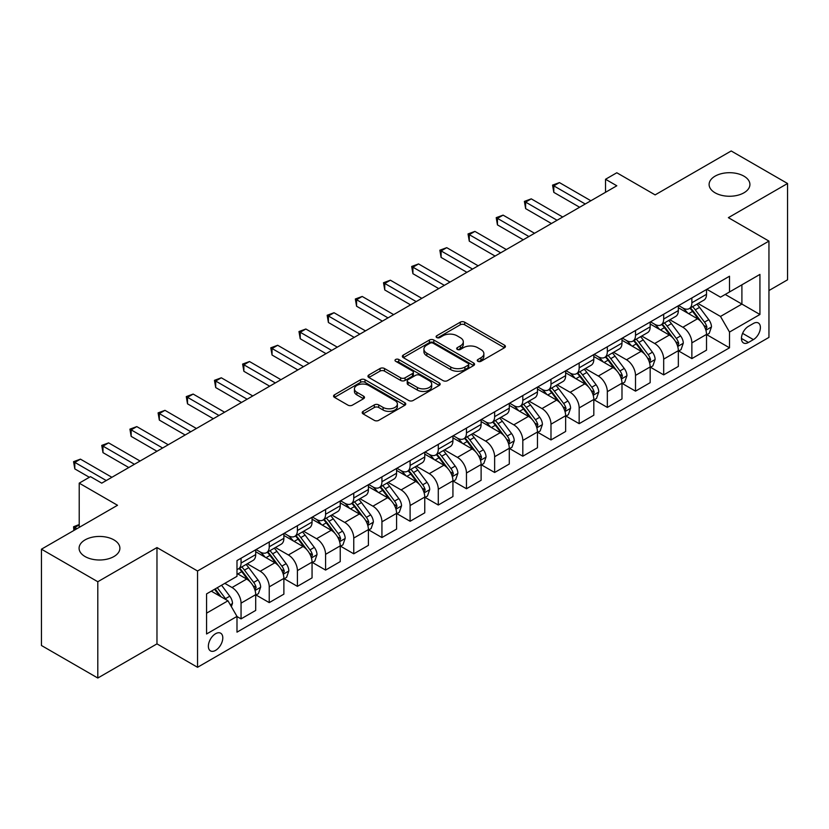 <?xml version="1.0" encoding="UTF-8"?>
<svg xmlns="http://www.w3.org/2000/svg" width="829" height="829" viewBox="0 0 829 829"><rect width="100%" height="100%" fill="white"/><g stroke="black" fill="none" stroke-linecap="round" stroke-linejoin="round"><path stroke-width="1.24" d="M477.908 361.309A2.186 1.264 0 0 0 480.996 361.309L504.509 347.734A3.129 1.803 0 0 0 505.421 346.46A3.129 1.803 0 0 0 504.509 345.185L464.686 322.191A3.129 1.803 0 0 0 460.261 322.191L436.748 335.766A2.186 1.264 0 0 0 436.106 336.657A2.186 1.264 0 0 0 436.748 337.548A2.186 1.264 0 0 0 439.847 337.548L442.893 335.797A10.01 5.782 0 0 1 457.048 335.797L460.364 337.714A10.01 5.782 0 0 1 463.297 341.797A10.01 5.782 0 0 1 460.364 345.89L457.328 347.641A2.186 1.264 0 0 0 456.686 348.532A2.186 1.264 0 0 0 457.328 349.434A2.186 1.264 0 0 0 460.427 349.434L463.463 347.672A10.01 5.782 0 0 1 477.628 347.672L480.944 349.589A10.01 5.782 0 0 1 483.877 353.682A10.01 5.782 0 0 1 480.944 357.765L477.908 359.527A2.186 1.264 0 0 0 477.266 360.418A2.186 1.264 0 0 0 477.908 361.309L477.908 359.527M113.915 539.886A20.404 11.782 0 0 0 91.687 537.337A20.404 11.782 0 0 0 79.087 548.218A20.404 11.782 0 0 0 85.066 556.549A20.404 11.782 0 0 0 107.304 559.098A20.404 11.782 0 0 0 119.894 548.218A20.404 11.782 0 0 0 113.915 539.886M743.934 176.152A20.404 11.782 0 0 0 721.696 173.603A20.404 11.782 0 0 0 709.106 184.484A20.404 11.782 0 0 0 715.085 192.805A20.404 11.782 0 0 0 737.313 195.364A20.404 11.782 0 0 0 749.913 184.484A20.404 11.782 0 0 0 743.934 176.152M215.581 650.371A10.197 5.886 120 0 0 222.245 641.387A10.197 5.886 120 0 0 220.68 633.211A10.197 5.886 120 0 0 215.581 633.719A10.197 5.886 120 0 0 208.918 642.703A10.197 5.886 120 0 0 210.473 650.879A10.197 5.886 120 0 0 215.581 650.371M363.133 411.35A3.129 1.803 0 0 0 362.211 412.635A3.129 1.803 0 0 0 363.133 413.909L374.304 420.355A3.129 1.803 0 0 0 378.729 420.355L404.832 405.288A3.129 1.803 0 0 0 405.754 404.003A3.129 1.803 0 0 0 404.832 402.728L365.009 379.734A3.129 1.803 0 0 0 360.584 379.734L334.481 394.811A3.129 1.803 0 0 0 333.559 396.086A3.129 1.803 0 0 0 334.481 397.36L347.973 405.153A3.129 1.803 0 0 0 352.398 405.153L363.568 398.708A3.129 1.803 0 0 0 364.491 397.433A3.129 1.803 0 0 0 363.568 396.148L356.874 392.283A8.373 4.829 0 0 1 354.429 388.874A8.373 4.829 0 0 1 359.589 384.407A8.373 4.829 0 0 1 368.718 385.454L394.936 400.594A8.373 4.829 0 0 1 397.381 404.003A8.373 4.829 0 0 1 392.221 408.469A8.373 4.829 0 0 1 383.091 407.422L378.729 404.904A3.129 1.803 0 0 0 374.304 404.904L363.133 411.35L363.133 413.909L374.304 407.505L374.304 404.904M768.949 290.544L787.55 279.808L787.55 183.499L731.199 150.971L655.128 194.888L616.807 172.764L605.533 179.271L616.807 185.779L101.749 483.152L90.475 476.644L79.211 483.152L79.211 527.389M97.801 581.73L97.801 678.029L156.971 643.874L156.971 547.565L97.801 581.73L41.45 549.192L117.521 505.275L79.211 483.152M156.971 547.565L197.54 570.994L768.949 241.094L768.949 337.393L197.54 667.293L197.54 570.994M787.55 183.499L728.38 217.664L768.949 241.094M443.111 380.635A3.129 1.803 0 0 0 447.536 380.635L473.639 365.558A3.129 1.803 0 0 0 474.561 364.283A3.129 1.803 0 0 0 473.639 362.998L433.816 340.014A3.129 1.803 0 0 0 429.391 340.014L403.288 355.081A3.129 1.803 0 0 0 402.366 356.356A3.129 1.803 0 0 0 403.288 357.641L443.111 380.635M396.531 361.786A2.186 1.264 0 0 1 398.749 362.097L439.194 385.444L413.132 400.49A3.129 1.803 0 0 1 408.707 400.49L368.884 377.506L380.055 371.102L380.055 368.501L368.884 374.946A3.129 1.803 0 0 0 367.962 376.221A3.129 1.803 0 0 0 368.884 377.506L368.884 374.946M380.055 371.102A3.129 1.803 0 0 1 384.48 371.102L384.48 368.501A3.129 1.803 0 0 0 380.055 368.501M384.48 368.501L400.635 377.817A3.129 1.803 0 0 0 405.06 377.817L412.469 373.537A3.129 1.803 0 0 0 413.381 372.262A3.129 1.803 0 0 0 412.469 370.988L395.651 361.278A2.186 1.264 0 0 1 395.008 360.387A2.186 1.264 0 0 1 396.366 359.216A2.186 1.264 0 0 1 398.749 359.485L439.235 382.863A3.129 1.803 0 0 1 440.158 384.148A3.129 1.803 0 0 1 439.235 385.423L439.235 382.863M97.801 678.029L41.45 645.501L41.45 549.192M753.406 323.465L748.442 326.336A9.886 5.71 120 0 0 741.986 335.04A9.886 5.71 120 0 0 743.499 342.957A9.886 5.71 120 0 0 748.442 342.47L753.406 339.61A9.886 5.71 120 0 0 759.861 330.895A9.886 5.71 120 0 0 758.338 322.978A9.886 5.71 120 0 0 753.406 323.465M706.857 289.311L720.494 297.176L729.51 291.974L729.51 276.223L236.99 560.58L236.99 576.331L206.566 593.896L206.566 633.978L236.99 616.413L236.99 632.154L729.51 347.807L729.51 332.056L720.494 316.44L698.08 303.497M729.51 291.974L759.934 274.409L759.934 314.492L729.51 332.056M156.971 643.874L197.54 667.293M605.533 179.271L605.533 192.287M725.22 294.45L741.903 304.077L741.903 284.813L759.934 274.409M720.494 316.44L741.903 304.077L759.934 314.492M206.566 613.159L227.975 600.797L211.291 591.16M236.99 616.538L241.052 618.88L241.052 603.139A12.746 7.357 -120 0 0 232.037 587.523L224.814 583.357M241.052 618.88L255.705 610.424L255.705 594.673A12.746 7.357 -120 0 0 246.679 579.056L236.99 573.461M256.037 595.004L269.228 602.61L269.228 586.87A12.746 7.357 -120 0 0 260.213 571.254L247.26 563.782M269.228 602.61L283.881 594.155L283.881 578.414A12.746 7.357 -120 0 0 274.855 562.787L255.705 551.731M284.212 578.735L297.404 586.352L297.404 570.601A12.746 7.357 -120 0 0 288.388 554.984L275.435 547.513M297.404 586.352L312.056 577.886L312.056 562.145A12.746 7.357 -120 0 0 303.041 546.529L283.881 535.461M312.388 562.466L325.579 570.083L325.579 554.332A12.746 7.357 -120 0 0 316.564 538.715L303.611 531.244M325.579 570.083L340.232 561.616L340.232 545.876A12.746 7.357 -120 0 0 331.217 530.259L312.056 519.192M340.564 546.197L353.755 553.813L353.755 538.062A12.746 7.357 -120 0 0 344.74 522.446L331.787 514.975M353.755 553.813L368.408 545.358L368.408 529.607A12.746 7.357 -120 0 0 359.392 513.99L340.232 502.934M368.739 529.928L381.931 537.544L381.931 521.804A12.746 7.357 -120 0 0 372.915 506.187L359.962 498.706M381.931 537.544L396.583 529.089L396.583 513.338A12.746 7.357 -120 0 0 387.568 497.721L368.408 486.664M396.915 513.669L410.106 521.275L410.106 505.535A12.746 7.357 -120 0 0 401.091 489.918L388.138 482.437M410.106 521.275L424.759 512.819L424.759 497.068A12.746 7.357 -120 0 0 415.743 481.452L396.583 470.395M425.09 497.4L438.282 505.016L438.282 489.265A12.746 7.357 -120 0 0 429.267 473.649L416.313 466.178M438.282 505.016L452.935 496.55L452.935 480.81A12.746 7.357 -120 0 0 443.919 465.193L424.759 454.126M453.266 481.131L466.458 488.747L466.458 472.996A12.746 7.357 -120 0 0 457.442 457.38L444.499 449.909M466.458 488.747L481.11 480.281L481.11 464.541A12.746 7.357 -120 0 0 472.095 448.924L452.935 437.857M481.442 464.862L494.633 472.478L494.633 456.727A12.746 7.357 -120 0 0 485.618 441.111L472.675 433.64M494.633 472.478L509.286 464.022L509.286 448.271A12.746 7.357 -120 0 0 500.27 432.655L481.11 421.588M509.617 448.593L522.809 456.209L522.809 440.458A12.746 7.357 -120 0 0 513.793 424.842L500.851 417.37M522.809 456.209L537.461 447.753L537.461 432.002A12.746 7.357 -120 0 0 528.446 416.386L509.286 405.329M537.793 432.334L550.984 439.94L550.984 424.199A12.746 7.357 -120 0 0 541.969 408.583L529.026 401.101M550.984 439.94L565.637 431.484L565.637 415.733A12.746 7.357 -120 0 0 556.622 400.117L537.461 389.06M565.979 416.065L579.16 423.671L579.16 407.93A12.746 7.357 -120 0 0 570.145 392.314L557.202 384.843M579.16 423.671L593.813 415.215L593.813 399.474A12.746 7.357 -120 0 0 584.797 383.848L565.637 372.791M594.155 399.796L607.336 407.412L607.336 391.661A12.746 7.357 -120 0 0 598.32 376.045L585.378 368.573M607.336 407.412L621.988 398.946L621.988 383.205A12.746 7.357 -120 0 0 612.973 367.589L593.813 356.522M622.33 383.526L635.511 391.143L635.511 375.392A12.746 7.357 -120 0 0 626.496 359.776L613.553 352.304M635.511 391.143L650.164 382.677L650.164 366.936A12.746 7.357 -120 0 0 641.149 351.32L621.988 340.253M650.506 367.257L663.687 374.874L663.687 359.123A12.746 7.357 -120 0 0 654.672 343.507L641.729 336.035M663.687 374.874L678.34 366.418L678.34 350.667A12.746 7.357 -120 0 0 669.324 335.051L650.164 323.994M678.682 350.988L691.863 358.605L691.863 342.864A12.746 7.357 -120 0 0 682.847 327.248L669.905 319.766M691.863 358.605L706.515 350.149L706.515 334.398A12.746 7.357 -120 0 0 697.5 318.782L678.34 307.725M678.682 305.569L682.847 307.984A12.746 7.357 -120 0 0 689.22 308.616A12.746 7.357 -120 0 0 691.863 302.772L691.863 297.963M650.506 321.839L654.672 324.253A12.746 7.357 -120 0 0 661.045 324.885A12.746 7.357 -120 0 0 663.687 319.041L663.687 314.232M622.33 338.108L626.496 340.512A12.746 7.357 -120 0 0 632.869 341.144A12.746 7.357 -120 0 0 635.511 335.31L635.511 330.491M594.155 354.377L598.32 356.781A12.746 7.357 -120 0 0 604.693 357.413A12.746 7.357 -120 0 0 607.336 351.579L607.336 346.76M565.969 370.646L570.145 373.05A12.746 7.357 -120 0 0 576.518 373.682A12.746 7.357 -120 0 0 579.16 367.848L579.16 363.029M537.793 386.915L541.969 389.319A12.746 7.357 -120 0 0 548.342 389.951A12.746 7.357 -120 0 0 550.984 384.117L550.984 379.299M509.617 403.174L513.793 405.588A12.746 7.357 -120 0 0 520.166 406.22A12.746 7.357 -120 0 0 522.809 400.376L522.809 395.568M481.442 419.443L485.618 421.857A12.746 7.357 -120 0 0 491.991 422.479A12.746 7.357 -120 0 0 494.633 416.645L494.633 411.826M453.266 435.712L457.442 438.116A12.746 7.357 -120 0 0 463.815 438.748A12.746 7.357 -120 0 0 466.458 432.914L466.458 428.096M425.09 451.981L429.267 454.385A12.746 7.357 -120 0 0 435.639 455.017A12.746 7.357 -120 0 0 438.282 449.183L438.282 444.365M396.915 468.25L401.091 470.654A12.746 7.357 -120 0 0 407.464 471.286A12.746 7.357 -120 0 0 410.106 465.452L410.106 460.634M368.739 484.509L372.915 486.924A12.746 7.357 -120 0 0 379.288 487.556A12.746 7.357 -120 0 0 381.931 481.711L381.931 476.903M340.564 500.778L344.74 503.193A12.746 7.357 -120 0 0 351.113 503.825A12.746 7.357 -120 0 0 353.755 497.98L353.755 493.172M312.388 517.047L316.564 519.451A12.746 7.357 -120 0 0 322.937 520.084A12.746 7.357 -120 0 0 325.579 514.249L325.579 509.431M284.212 533.316L288.388 535.721A12.746 7.357 -120 0 0 294.761 536.353A12.746 7.357 -120 0 0 297.404 530.519L297.404 525.7M256.037 549.586L260.213 551.99A12.746 7.357 -120 0 0 266.586 552.622A12.746 7.357 -120 0 0 269.228 546.788L269.228 541.969M706.857 334.729L729.51 347.807M689.22 308.616L703.873 300.15A12.746 7.357 -120 0 0 706.515 294.316L706.515 289.497M661.045 324.885L675.697 316.419A12.746 7.357 -120 0 0 678.34 310.585L678.34 305.766M632.869 341.144L647.522 332.688A12.746 7.357 -120 0 0 650.164 326.854L650.164 322.035M604.693 357.413L619.346 348.957A12.746 7.357 -120 0 0 621.988 343.123L621.988 338.305M576.518 373.682L591.17 365.226A12.746 7.357 -120 0 0 593.813 359.382L593.813 354.574M548.342 389.951L562.995 381.495A12.746 7.357 -120 0 0 565.637 375.651L565.637 370.843M520.166 406.22L534.819 397.754A12.746 7.357 -120 0 0 537.461 391.92L537.461 387.102M491.991 422.479L506.643 414.023A12.746 7.357 -120 0 0 509.286 408.189L509.286 403.371M463.815 438.748L478.468 430.292A12.746 7.357 -120 0 0 481.11 424.458L481.11 419.64M435.639 455.017L450.292 446.562A12.746 7.357 -120 0 0 452.935 440.727L452.935 435.909M407.464 471.286L422.116 462.831A12.746 7.357 -120 0 0 424.759 456.986L424.759 452.178M379.288 487.556L393.941 479.089A12.746 7.357 -120 0 0 396.583 473.255L396.583 468.437M351.113 503.825L365.765 495.359A12.746 7.357 -120 0 0 368.408 489.524L368.408 484.706M322.937 520.084L337.59 511.628A12.746 7.357 -120 0 0 340.232 505.794L340.232 500.975M294.761 536.353L309.414 527.897A12.746 7.357 -120 0 0 312.056 522.063L312.056 517.244M266.586 552.622L281.238 544.166A12.746 7.357 -120 0 0 283.881 538.322L283.881 533.513M236.99 569.409A12.746 7.357 -120 0 0 238.41 568.891L253.063 560.435A12.746 7.357 -120 0 0 255.705 554.591L255.705 549.782M238.41 568.891A12.746 7.357 -120 0 0 241.052 563.057L241.052 558.238M227.975 600.797L236.99 616.413M478.779 361.62L480.944 360.366A10.01 5.782 0 0 0 483.877 356.283L483.877 353.682M463.297 341.797L463.297 344.398A10.01 5.782 0 0 1 460.364 348.491L458.199 349.745M504.467 347.765L464.686 324.792A3.129 1.803 0 0 0 460.261 324.792L437.629 337.859M473.597 365.579L433.816 342.615A3.129 1.803 0 0 0 429.391 342.615L403.329 357.662L403.288 355.081M468.116 365.174A2.186 1.264 0 0 0 468.758 364.283A2.186 1.264 0 0 0 468.116 363.382L433.152 343.206A2.186 1.264 0 0 0 430.054 343.206L426.852 345.061A10.01 5.782 0 0 0 423.92 349.144A10.01 5.782 0 0 0 426.852 353.227L450.748 367.029A10.01 5.782 0 0 0 464.903 367.029L468.116 365.174L468.116 367.775A2.186 1.264 0 0 0 468.758 366.884L468.758 364.283M423.92 349.144L423.92 351.745A10.01 5.782 0 0 0 426.852 355.838L426.852 353.227M468.116 367.775L464.903 369.63A10.01 5.782 0 0 1 450.748 369.63L426.852 355.838M384.48 371.102L400.635 380.428A3.129 1.803 0 0 0 405.06 380.428L412.469 376.148A3.129 1.803 0 0 0 413.381 374.863L413.381 372.262M417.391 387.495A8.373 4.829 0 0 0 426.51 388.542A8.373 4.829 0 0 0 431.681 384.076A8.373 4.829 0 0 0 429.225 380.666L419.992 375.33A3.129 1.803 0 0 0 415.567 375.33L408.158 379.609A3.129 1.803 0 0 0 407.236 380.884A3.129 1.803 0 0 0 408.158 382.169L417.391 387.495L417.391 390.096A8.373 4.829 0 0 0 426.51 391.143A8.373 4.829 0 0 0 431.681 386.687L431.681 384.076M407.236 380.884L407.236 383.485A3.129 1.803 0 0 0 408.158 384.77L408.158 382.169M417.391 390.096L408.158 384.77M397.381 404.003L397.381 406.614A8.373 4.829 0 0 1 392.221 411.07A8.373 4.829 0 0 1 383.091 410.023L378.729 407.505A3.129 1.803 0 0 0 374.304 407.505M354.429 388.874L354.429 391.475A8.373 4.829 0 0 0 356.874 394.894L356.874 392.283M363.527 398.728L356.874 394.894M404.79 405.308L365.009 382.335A3.129 1.803 0 0 0 360.584 382.335L334.522 397.392M706.515 334.916L709.22 333.362L711.479 326.854A8.445 4.881 -120 0 0 708.774 319.662L699.572 307.362A24.383 14.083 -120 0 0 696.909 304.181M687.749 313.155A24.383 14.083 -120 0 0 682.754 307.932M705.748 329.745L706.909 327.217A8.445 4.881 -120 0 0 704.495 322.129L695.282 309.839A24.383 14.083 -120 0 0 692.629 306.647M690.36 307.963A20.238 11.689 60 0 1 693.676 311.735L701.469 322.139M689.915 308.212A24.383 14.083 60 0 1 692.578 311.393L698.702 319.569M585.243 203.996L553.803 185.851L559.44 182.598L590.88 200.753M579.616 207.25L553.803 192.359L553.803 185.851L552.56 185.126L559.44 182.598M553.803 192.359L552.56 185.126M678.34 351.185L681.044 349.631L683.293 343.123A8.445 4.881 -120 0 0 680.599 335.921L671.397 323.631A24.383 14.083 -120 0 0 668.734 320.44M659.573 329.424A24.383 14.083 -120 0 0 654.578 324.191M677.573 346.014L678.733 343.475A8.445 4.881 -120 0 0 676.319 338.398L667.107 326.108A24.383 14.083 -120 0 0 664.443 322.916M662.174 324.232A20.238 11.689 60 0 1 665.5 328.004L673.293 338.408M661.739 324.481A24.383 14.083 60 0 1 664.402 327.662L670.526 335.838M650.164 367.454L652.869 365.89L655.117 359.382A8.445 4.881 -120 0 0 652.423 352.19L643.221 339.9A24.383 14.083 -120 0 0 640.558 336.709M631.397 345.683A24.383 14.083 -120 0 0 626.403 340.46M649.397 362.283L650.558 359.745A8.445 4.881 -120 0 0 648.143 354.667L638.931 342.367A24.383 14.083 -120 0 0 636.268 339.185M633.998 340.491A20.238 11.689 60 0 1 637.325 344.273L645.117 354.677M633.563 340.75A24.383 14.083 60 0 1 636.226 343.931L642.351 352.107M621.988 383.723L624.693 382.159L626.942 375.651A8.445 4.881 -120 0 0 624.247 368.459L615.035 356.169A24.383 14.083 -120 0 0 612.382 352.978M603.222 361.952A24.383 14.083 -120 0 0 598.227 356.729M621.222 378.552L622.382 376.014A8.445 4.881 -120 0 0 619.968 370.936L610.755 358.636A24.383 14.083 -120 0 0 608.092 355.454M605.823 356.76A20.238 11.689 60 0 1 609.149 360.542L616.942 370.946M605.388 357.009A24.383 14.083 60 0 1 608.051 360.2L614.175 368.377M557.067 220.265L525.627 202.11L531.265 198.856L562.704 217.011M551.43 223.519L525.627 208.618L525.627 202.11L524.384 201.395L531.265 198.856M525.627 208.618L524.384 201.395M528.892 236.534L497.452 218.379L503.089 215.125L534.529 233.281M523.254 239.788L497.452 224.887L497.452 218.379L496.208 217.664L503.089 215.125M497.452 224.887L496.208 217.664M500.716 252.804L469.276 234.648L474.913 231.395L506.353 249.55M495.079 256.057L469.276 241.156L469.276 234.648L468.033 233.933L474.913 231.395M469.276 241.156L468.033 233.933M593.813 399.992L596.517 398.428L598.766 391.92A8.445 4.881 -120 0 0 596.072 384.729L586.859 372.428A24.383 14.083 -120 0 0 584.207 369.247M575.046 378.221A24.383 14.083 -120 0 0 570.051 372.998M593.046 394.811L594.206 392.283A8.445 4.881 -120 0 0 591.792 387.205L582.58 374.905A24.383 14.083 -120 0 0 579.917 371.724M577.647 373.029A20.238 11.689 60 0 1 580.974 376.812L588.766 387.216M577.212 373.278A24.383 14.083 60 0 1 579.875 376.47L585.999 384.646M472.54 269.073L441.101 250.918L446.738 247.664L478.178 265.819M466.903 272.327L441.101 257.425L441.101 250.918L439.857 250.203L446.738 247.664M441.101 257.425L439.857 250.203M565.637 416.262L568.342 414.697L570.59 408.189A8.445 4.881 -120 0 0 567.896 400.998L558.684 388.697A24.383 14.083 -120 0 0 556.031 385.516M546.871 394.49A24.383 14.083 -120 0 0 541.876 389.267M564.87 411.08L566.031 408.552A8.445 4.881 -120 0 0 563.616 403.464L554.404 391.174A24.383 14.083 -120 0 0 551.741 387.982M549.472 389.298A20.238 11.689 60 0 1 552.798 393.07L560.591 403.474M549.036 389.547A24.383 14.083 60 0 1 551.699 392.739L557.824 400.904M537.461 432.52L540.166 430.966L542.415 424.458A8.445 4.881 -120 0 0 539.72 417.267L530.508 404.966A24.383 14.083 -120 0 0 527.855 401.785M518.695 410.759A24.383 14.083 -120 0 0 513.7 405.536M536.695 427.349L537.855 424.811A8.445 4.881 -120 0 0 535.441 419.733L526.228 407.443A24.383 14.083 -120 0 0 523.565 404.251M521.296 405.568A20.238 11.689 60 0 1 524.622 409.339L532.415 419.743M520.861 405.816A24.383 14.083 60 0 1 523.524 408.998L529.648 417.174M509.286 448.79L511.99 447.235L514.239 440.727A8.445 4.881 -120 0 0 511.545 433.526L502.333 421.236A24.383 14.083 -120 0 0 499.68 418.044M490.519 427.028A24.383 14.083 -120 0 0 485.525 421.795M508.519 443.619L509.68 441.08A8.445 4.881 -120 0 0 507.265 436.002L498.053 423.712A24.383 14.083 -120 0 0 495.39 420.521M493.12 421.826A20.238 11.689 60 0 1 496.447 425.609L504.239 436.013M492.685 422.085A24.383 14.083 60 0 1 495.348 425.267L501.472 433.443M481.11 465.059L483.815 463.494L486.063 456.986A8.445 4.881 -120 0 0 483.369 449.795L474.157 437.505A24.383 14.083 -120 0 0 471.504 434.313M462.344 443.287A24.383 14.083 -120 0 0 457.349 438.064M480.343 459.888L481.504 457.349A8.445 4.881 -120 0 0 479.089 452.271L469.877 439.971A24.383 14.083 -120 0 0 467.214 436.79M464.945 438.095A20.238 11.689 60 0 1 468.271 441.878L476.064 452.282M464.509 438.354A24.383 14.083 60 0 1 467.173 441.536L473.297 449.712M452.935 481.328L455.639 479.763L457.888 473.255A8.445 4.881 -120 0 0 455.194 466.064L445.981 453.774A24.383 14.083 -120 0 0 443.318 450.582M434.168 459.556A24.383 14.083 -120 0 0 429.173 454.333M452.157 476.157L453.328 473.618A8.445 4.881 -120 0 0 450.914 468.54L441.702 456.24A24.383 14.083 -120 0 0 439.038 453.059M436.769 454.365A20.238 11.689 60 0 1 440.095 458.147L447.888 468.551M436.334 454.613A24.383 14.083 60 0 1 438.997 457.805L445.121 465.981M444.365 285.342L412.925 267.187L418.562 263.933L450.002 282.088M438.728 288.596L412.925 273.694L412.925 267.187L411.681 266.472L418.562 263.933M412.925 273.694L411.681 266.472M416.189 301.601L384.749 283.445L390.386 280.202L421.826 298.347M410.552 304.854L384.749 289.953L384.749 283.445L383.506 282.73L390.386 280.202M384.749 289.953L383.506 282.73M388.013 317.87L356.574 299.715L362.2 296.461L393.651 314.616M382.376 321.124L356.574 306.222L356.574 299.715L355.33 299L362.2 296.461M356.574 306.222L355.33 299M359.838 334.139L328.398 315.984L334.025 312.73L365.475 330.885M354.201 337.393L328.398 322.491L328.398 315.984L327.154 315.269L334.025 312.73M328.398 322.491L327.154 315.269M331.662 350.408L300.222 332.253L305.849 328.999L337.299 347.154M326.025 353.662L300.222 338.76L300.222 332.253L298.979 331.538L305.849 328.999M300.222 338.76L298.979 331.538M424.759 497.597L427.463 496.032L429.712 489.524A8.445 4.881 -120 0 0 427.018 482.333L417.806 470.033A24.383 14.083 -120 0 0 415.142 466.851M405.992 475.825A24.383 14.083 -120 0 0 400.998 470.603M423.982 492.416L425.153 489.887A8.445 4.881 -120 0 0 422.738 484.799L413.526 472.509A24.383 14.083 -120 0 0 410.863 469.318M408.593 470.634A20.238 11.689 60 0 1 411.92 474.406L419.712 484.81M408.158 470.882A24.383 14.083 60 0 1 410.821 474.074L416.946 482.24M303.487 366.677L272.047 348.522L277.674 345.268L309.124 363.423M297.849 369.931L272.047 355.03L272.047 348.522L270.803 347.807L277.674 345.268M272.047 355.03L270.803 347.807M396.583 513.856L399.288 512.301L401.537 505.794A8.445 4.881 -120 0 0 398.842 498.602L389.63 486.302A24.383 14.083 -120 0 0 386.967 483.12M377.806 492.094A24.383 14.083 -120 0 0 372.822 486.872M395.806 508.685L396.977 506.156A8.445 4.881 -120 0 0 394.563 501.068L385.35 488.778A24.383 14.083 -120 0 0 382.687 485.587M380.418 486.903A20.238 11.689 60 0 1 383.744 490.675L391.537 501.079M379.983 487.151A24.383 14.083 60 0 1 382.646 490.343L388.77 498.509M275.311 382.936L243.871 364.791L249.498 361.537L280.948 379.692M269.674 386.19L243.871 371.299L243.871 364.791L242.628 364.076L249.498 361.537M243.871 371.299L242.628 364.076M368.408 530.125L371.112 528.57L373.361 522.063A8.445 4.881 -120 0 0 370.667 514.861L361.454 502.571A24.383 14.083 -120 0 0 358.791 499.379M349.631 508.364A24.383 14.083 -120 0 0 344.646 503.13M367.63 524.954L368.801 522.415A8.445 4.881 -120 0 0 366.387 517.337L357.175 505.048A24.383 14.083 -120 0 0 354.511 501.856M352.242 503.172A20.238 11.689 60 0 1 355.568 506.944L363.361 517.348M351.807 503.421A24.383 14.083 60 0 1 354.47 506.602L360.594 514.778M247.135 399.205L215.695 381.05L221.322 377.796L252.772 395.951M241.498 402.459L215.695 387.557L215.695 381.05L214.452 380.335L221.322 377.796M215.695 387.557L214.452 380.335M340.232 546.394L342.937 544.829L345.185 538.322A8.445 4.881 -120 0 0 342.491 531.13L333.279 518.84A24.383 14.083 -120 0 0 330.616 515.648M321.455 524.633A24.383 14.083 -120 0 0 316.471 519.4M339.455 541.223L340.626 538.684A8.445 4.881 -120 0 0 338.211 533.607L328.999 521.306A24.383 14.083 -120 0 0 326.336 518.125M324.066 519.431A20.238 11.689 60 0 1 327.393 523.213L335.185 533.617M323.631 519.69A24.383 14.083 60 0 1 326.294 522.871L332.419 531.047M218.96 415.474L187.509 397.319L193.147 394.065L224.597 412.22M213.322 418.728L187.509 403.827L187.509 397.319L186.276 396.604L193.147 394.065M187.509 403.827L186.276 396.604M312.056 562.663L314.761 561.098L317.01 554.591A8.445 4.881 -120 0 0 314.315 547.399L305.103 535.109A24.383 14.083 -120 0 0 302.44 531.917M293.279 540.891A24.383 14.083 -120 0 0 288.295 535.669M311.279 557.492L312.45 554.953A8.445 4.881 -120 0 0 310.036 549.876L300.823 537.575A24.383 14.083 -120 0 0 298.16 534.394M295.891 535.7A20.238 11.689 60 0 1 299.217 539.482L307.01 549.886M295.456 535.948A24.383 14.083 60 0 1 298.119 539.14L304.243 547.316M190.784 431.743L159.334 413.588L164.971 410.334L196.421 428.489M185.147 434.997L159.334 420.096L159.334 413.588L158.101 412.873L164.971 410.334M159.334 420.096L158.101 412.873M283.881 578.932L286.585 577.367L288.834 570.86A8.445 4.881 -120 0 0 286.14 563.668L276.927 551.368A24.383 14.083 -120 0 0 274.264 548.187M265.104 557.161A24.383 14.083 -120 0 0 260.119 551.938M283.103 573.751L284.274 571.222A8.445 4.881 -120 0 0 281.86 566.145L272.648 553.845A24.383 14.083 -120 0 0 269.985 550.663M267.715 551.969A20.238 11.689 60 0 1 271.042 555.751L278.834 566.155M267.28 552.218A24.383 14.083 60 0 1 269.943 555.409L276.067 563.585M162.608 448.012L131.158 429.857L136.795 426.603L168.246 444.758M156.971 451.266L131.158 436.365L131.158 429.857L129.925 429.142L136.795 426.603M131.158 436.365L129.925 429.142M134.433 464.281L102.983 446.126L108.62 442.873L140.07 461.028M128.796 467.535L102.983 452.634L102.983 446.126L101.749 445.411L108.62 442.873M102.983 452.634L101.749 445.411M255.705 595.201L258.41 593.637L260.658 587.129A8.445 4.881 -120 0 0 257.964 579.937L248.752 567.637A24.383 14.083 -120 0 0 246.089 564.456M254.928 590.02L256.099 587.492A8.445 4.881 -120 0 0 253.684 582.404L244.472 570.114A24.383 14.083 -120 0 0 241.809 566.922M239.54 568.238A20.238 11.689 60 0 1 242.866 572.01L250.659 582.414M239.104 568.487A24.383 14.083 60 0 1 241.767 571.678L247.892 579.844M231.353 606.652L232.483 603.398A8.445 4.881 -120 0 0 229.788 596.206L221.571 585.233M226.276 599.813A8.445 4.881 -120 0 0 225.509 598.673L217.281 587.699M215.167 588.922L221.074 596.807M214.576 589.264L219.592 595.947M79.211 524.923L74.807 527.462L76.952 528.695M73.874 530.477L73.574 526.747L79.211 524.539M73.574 526.747L74.807 527.462L74.807 529.928M106.257 480.54L74.807 462.385L80.444 459.142L111.894 477.286M89.345 477.286L74.807 468.893L74.807 462.385L73.574 461.67L80.444 459.142M74.807 468.893L73.574 461.67M232.037 587.523L246.679 579.056M260.213 571.254L274.855 562.787M288.388 554.984L303.041 546.529M316.564 538.715L331.217 530.259M344.74 522.446L359.392 513.99M372.915 506.187L387.568 497.721M401.091 489.918L415.743 481.452M429.267 473.649L443.919 465.193M457.442 457.38L472.095 448.924M485.618 441.111L500.27 432.655M513.793 424.842L528.446 416.386M541.969 408.583L556.622 400.117M570.145 392.314L584.797 383.848M598.32 376.045L612.973 367.589M626.496 359.776L641.149 351.32M654.672 343.507L669.324 335.051M682.847 327.248L697.5 318.782M691.863 302.772L706.515 294.316M691.863 342.864L706.515 334.398M663.687 359.123L678.34 350.667M663.687 319.041L678.34 310.585M635.511 375.392L650.164 366.936M635.511 335.31L650.164 326.854M607.336 391.661L621.988 383.205M607.336 351.579L621.988 343.123M579.16 407.93L593.813 399.474M579.16 367.848L593.813 359.382M550.984 424.199L565.637 415.733M550.984 384.117L565.637 375.651M522.809 440.458L537.461 432.002M522.809 400.376L537.461 391.92M494.633 456.727L509.286 448.271M494.633 416.645L509.286 408.189M466.458 472.996L481.11 464.541M466.458 432.914L481.11 424.458M438.282 489.265L452.935 480.81M438.282 449.183L452.935 440.727M410.106 505.535L424.759 497.068M410.106 465.452L424.759 456.986M381.931 521.804L396.583 513.338M381.931 481.711L396.583 473.255M353.755 538.062L368.408 529.607M353.755 497.98L368.408 489.524M325.579 554.332L340.232 545.876M325.579 514.249L340.232 505.794M297.404 570.601L312.056 562.145M297.404 530.519L312.056 522.063M269.228 586.87L283.881 578.414M269.228 546.788L283.881 538.322M241.052 603.139L255.705 594.673M241.052 563.057L255.705 554.591M742.587 333.362L753.406 339.61M741.458 338.439L748.442 342.47M480.944 360.366L480.944 357.765M457.328 349.434L457.328 347.641M460.364 348.491L460.364 345.89M436.748 337.548L436.748 335.766M460.261 324.792L460.261 322.191M464.686 324.792L464.686 322.191M504.509 347.734L504.509 345.185M429.391 342.615L429.391 340.014M433.816 342.615L433.816 340.014M473.639 365.558L473.639 362.998M450.748 369.63L450.748 367.029M464.903 369.63L464.903 367.029M400.635 380.428L400.635 377.817M405.06 380.428L405.06 377.817M412.469 376.148L412.469 373.537M398.749 362.097L398.749 359.485M378.729 407.505L378.729 404.904M383.091 410.023L383.091 407.422M363.568 398.708L363.568 396.148M334.481 397.36L334.481 394.811M360.584 382.335L360.584 379.734M365.009 382.335L365.009 379.734M404.832 405.288L404.832 402.728M705.883 330.211L711.417 327.02M695.282 309.839L699.572 307.362M688.64 313.673L692.578 311.393M704.495 322.129L708.774 319.662M703.821 325.434L706.909 327.217M677.707 346.481L683.241 343.279M667.107 326.108L671.397 323.631M660.464 329.942L664.402 327.662M676.319 338.398L680.599 335.921M675.645 341.693L678.733 343.475M649.532 362.739L655.065 359.548M638.931 342.367L643.221 339.9M632.289 346.201L636.226 343.931M648.143 354.667L652.423 352.19M647.47 357.962L650.558 359.745M621.356 379.008L626.89 375.817M610.755 358.636L615.035 356.169M604.113 362.47L608.051 360.2M619.968 370.936L624.247 368.459M619.294 374.231L622.382 376.014M593.181 395.278L598.714 392.086M582.58 374.905L586.859 372.428M575.937 378.739L579.875 376.47M591.792 387.205L596.072 384.729M591.118 390.5L594.206 392.283M565.005 411.547L570.539 408.355M554.404 391.174L558.684 388.697M547.762 395.008L551.699 392.739M563.616 403.464L567.896 400.998M562.943 406.77L566.031 408.552M536.829 427.816L542.363 424.614M526.228 407.443L530.508 404.966M519.586 411.277L523.524 408.998M535.441 419.733L539.72 417.267M534.767 423.028L537.855 424.811M508.654 444.085L514.187 440.883M498.053 423.712L502.333 421.236M491.41 427.546L495.348 425.267M507.265 436.002L511.545 433.526M506.592 439.297L509.68 441.08M480.478 460.344L486.012 457.152M469.877 439.971L474.157 437.505M463.235 443.805L467.173 441.536M479.089 452.271L483.369 449.795M478.416 455.567L481.504 457.349M452.302 476.613L457.836 473.421M441.702 456.24L445.981 453.774M435.059 460.074L438.997 457.805M450.914 468.54L455.194 466.064M450.24 471.836L453.328 473.618M424.127 492.882L429.66 489.69M413.526 472.509L417.806 470.033M406.884 476.343L410.821 474.074M422.738 484.799L427.018 482.333M422.065 488.105L425.153 489.887M395.951 509.151L401.485 505.959M385.35 488.778L389.63 486.302M378.708 492.613L382.646 490.343M394.563 501.068L398.842 498.602M393.889 504.374L396.977 506.156M367.775 525.42L373.309 522.218M357.175 505.048L361.454 502.571M350.532 508.882L354.47 506.602M366.387 517.337L370.667 514.861M365.713 520.633L368.801 522.415M339.6 541.689L345.133 538.487M328.999 521.306L333.279 518.84M322.357 525.14L326.294 522.871M338.211 533.607L342.491 531.13M337.538 536.902L340.626 538.684M311.424 557.948L316.958 554.756M300.823 537.575L305.103 535.109M294.181 541.41L298.119 539.14M310.036 549.876L314.315 547.399M309.362 553.171L312.45 554.953M283.249 574.217L288.782 571.026M272.648 553.845L276.927 551.368M266.005 557.679L269.943 555.409M281.86 566.145L286.14 563.668M281.186 569.44L284.274 571.222M255.073 590.486L260.607 587.295M244.472 570.114L248.752 567.637M237.83 573.948L241.767 571.678M253.684 582.404L257.964 579.937M253.011 585.709L256.099 587.492M230.286 604.797L232.431 603.553M225.509 598.673L229.788 596.206"/></g></svg>
